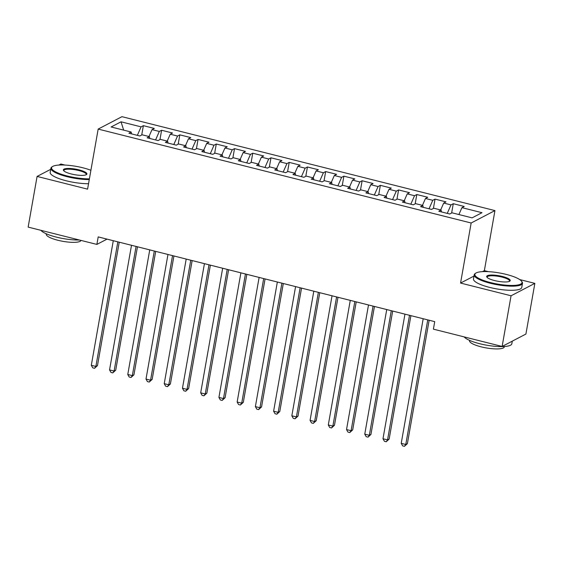 <?xml version="1.0" encoding="UTF-8"?>
<svg xmlns="http://www.w3.org/2000/svg" width="563" height="563" viewBox="0 0 563 563"><rect width="100%" height="100%" fill="white"/><g stroke="black" fill="none" stroke-linecap="round" stroke-linejoin="round"><path stroke-width="0.84" d="M65.012 165.065L60.874 164.023L58.869 165.072M494.947 210.59L121.96 116.675L98.173 129.082L471.154 223.004L494.947 210.59L484.356 270.655L482.47 271.64M473.983 276.067L460.562 283.062L511.063 295.779L534.85 283.372L519.698 279.558M488.304 271.647L484.356 270.655M534.85 283.372L525.912 334.049L502.126 346.456L511.063 295.779M123.677 130.137L121.031 121.812L111.129 126.978L131.186 132.023L128.906 133.213L139.842 135.972L142.122 134.782L149.413 136.619L147.133 137.808L158.069 140.56L160.356 139.371L167.647 141.207L165.36 142.397L176.303 145.148L178.584 143.959L185.874 145.796L183.594 146.985L194.531 149.744L196.811 148.548L204.102 150.384L201.821 151.574L212.758 154.332L215.045 153.143L222.336 154.98L220.056 156.169L230.992 158.921L233.272 157.731L240.563 159.568L238.283 160.758L249.219 163.509L251.499 162.32L258.797 164.157L256.51 165.346L267.453 168.105L269.733 166.908L277.024 168.745L274.744 169.942L285.68 172.693L287.96 171.504L295.251 173.341L292.971 174.53L303.907 177.282L306.195 176.092L313.485 177.929L311.198 179.118L322.142 181.87L324.422 180.681L331.713 182.518L329.432 183.707L340.369 186.466L342.649 185.276L349.947 187.106L347.66 188.302L358.596 191.054L360.883 189.865L368.174 191.701L365.894 192.891L376.83 195.642L379.11 194.453L386.401 196.29L384.121 197.479L395.057 200.238L397.344 199.042L404.635 200.878L402.348 202.068L413.291 204.826L415.571 203.637L422.862 205.474L420.582 206.663L431.518 209.415L433.799 208.226L441.089 210.062L438.809 211.252L449.746 214.003L452.033 212.814L472.083 217.867L481.984 212.701L461.934 207.648L464.215 206.459L453.278 203.707L450.991 204.897L443.7 203.06L445.987 201.871L435.044 199.112L432.764 200.308L425.473 198.472L427.753 197.282L416.817 194.524L414.537 195.713L407.239 193.876L409.526 192.687L398.59 189.935L396.303 191.124L389.012 189.288L391.292 188.098L380.356 185.347L378.076 186.536L370.785 184.699L373.065 183.51L362.129 180.751L359.841 181.948L352.551 180.111L354.838 178.914L343.894 176.163L341.614 177.352L334.323 175.515L336.604 174.326L325.667 171.574L323.387 172.764L316.096 170.927L318.376 169.737L307.44 166.986L305.153 168.175L297.862 166.338L300.142 165.149L289.206 162.39L286.926 163.587L279.635 161.75L281.915 160.554L270.979 157.802L268.699 158.991L261.401 157.154L263.688 155.965L252.745 153.213L250.465 154.403L243.174 152.566L245.454 151.377L234.518 148.625L232.237 149.814L224.947 147.978L227.227 146.788L216.291 144.029L214.003 145.219L206.712 143.389L209 142.193L198.056 139.441L195.776 140.63L188.485 138.794L190.766 137.604L179.829 134.853L177.549 136.042L170.251 134.205L172.538 133.016L161.602 130.257L159.315 131.453L152.024 129.617L154.304 128.427L143.368 125.669L141.728 134.986M121.031 121.812L141.088 126.858L143.368 125.669M502.126 346.456L433.397 329.151L434.72 321.642L98.201 236.903L96.878 244.412L107.012 239.127M152.024 129.617L148.991 136.506M159.315 131.453L155.585 139.934M131.186 132.023L131.559 133.888M170.251 134.205L167.218 141.102M177.549 136.042L173.812 144.522M149.413 136.619L149.793 138.477M188.485 138.794L185.452 145.69M195.776 140.63L192.039 149.118M167.647 141.207L168.02 143.065M206.712 143.389L203.679 150.279M214.003 145.219L210.273 153.706M185.874 145.796L186.254 147.654M224.947 147.978L221.906 154.867M232.237 149.814L228.501 158.294M204.102 150.384L204.482 152.249M243.174 152.566L240.141 159.463M250.465 154.403L246.735 162.883M222.336 154.98L222.709 156.838M261.401 157.154L258.368 164.051M268.699 158.991L264.962 167.478M240.563 159.568L240.943 161.426M279.635 161.75L276.602 168.64M286.926 163.587L283.189 172.067M258.797 164.157L259.17 166.015M297.862 166.338L294.829 173.228M305.153 168.175L301.423 176.655M277.024 168.745L277.397 170.61M316.096 170.927L313.056 177.824M323.387 172.764L319.65 181.244M295.251 173.341L295.631 175.199M334.323 175.515L331.29 182.412M341.614 177.352L337.877 185.839M313.485 177.929L313.858 179.787M352.551 180.111L349.517 187M359.841 181.948L356.112 190.428M331.713 182.518L332.093 184.375M370.785 184.699L367.745 191.589M378.076 186.536L374.339 195.016M349.947 187.106L350.32 188.971M389.012 189.288L385.979 196.184M396.303 191.124L392.573 199.605M368.174 191.701L368.547 193.559M407.239 193.876L404.206 200.773M414.537 195.713L410.8 204.2M386.401 196.29L386.781 198.148M425.473 198.472L422.44 205.361M432.764 200.308L429.027 208.789M404.635 200.878L405.008 202.743M443.7 203.06L440.667 209.957M450.991 204.897L447.261 213.377M422.862 205.474L423.242 207.332M461.934 207.648L458.894 214.545M441.089 210.062L441.469 211.92M50.712 169.322L37.088 176.43L28.15 227.107L96.878 244.412M460.562 283.062L471.154 223.004M37.088 176.43L87.582 189.147L98.173 129.082M141.088 126.858L137.351 135.345M453.278 203.707L451.632 213.025M435.044 199.112L433.404 208.43M416.817 194.524L415.17 203.841M398.59 189.935L396.943 199.253M380.356 185.347L378.716 194.664M362.129 180.751L360.482 190.069M343.894 176.163L342.255 185.48M325.667 171.574L324.028 180.892M307.44 166.986L305.793 176.296M289.206 162.39L287.566 171.708M270.979 157.802L269.332 167.12M252.745 153.213L251.105 162.531M234.518 148.625L232.878 157.936M216.291 144.029L214.644 153.347M198.056 139.441L196.417 148.759M179.829 134.853L178.182 144.17M161.602 130.257L159.955 139.575M427.746 319.89L405.775 444.481L401.222 443.334L423.186 318.742M429.147 320.241L407.387 443.644L405.775 444.481L404.459 446.325L402.636 445.868L401.222 443.334M407.387 443.644L404.459 446.325M409.519 315.294L387.548 439.893L382.988 438.746L404.959 314.147M410.913 315.646L389.153 439.056L387.548 439.893L386.232 441.737L384.409 441.279L382.988 438.746M389.153 439.056L386.232 441.737M391.285 310.706L369.321 435.298L364.761 434.15L386.732 309.559M392.685 311.058L370.926 434.46L369.321 435.298L368.005 437.141L366.182 436.684L364.761 434.15M370.926 434.46L368.005 437.141M506.285 274.413A23.927 5.637 10 0 0 475.819 273.125A23.927 5.637 10 0 0 490.598 282.591A23.927 5.637 10 0 0 513.949 285.392A23.927 5.637 10 0 0 521.542 281.183A23.927 5.637 10 0 0 506.285 274.413M521.542 281.183L522.007 281.817A24.512 5.778 -170 0 1 522.485 283.323A24.512 5.778 -170 0 1 490.31 283.259A24.512 5.778 -170 0 1 474.201 274.807A24.512 5.778 -170 0 1 475.165 273.555L475.819 273.125M502.365 276.454A11.964 2.822 -170 0 1 509.754 281.19A11.964 2.822 -170 0 1 494.525 280.55A11.964 2.822 -170 0 1 486.896 277.158A11.964 2.822 -170 0 1 490.69 275.061A11.964 2.822 -170 0 1 502.365 276.454M509.367 281.394A11.373 2.681 10 0 0 509.543 281.043A11.373 2.681 10 0 0 502.076 277.123A11.373 2.681 10 0 0 487.143 277.087A11.373 2.681 10 0 0 487.192 277.482M512.288 341.157L511.83 343.761A24.512 5.778 -170 0 1 479.648 343.697A24.512 5.778 -170 0 1 464.13 336.892M504.371 346.519L504.307 346.885A17.65 4.159 -170 0 1 481.14 346.836A17.65 4.159 -170 0 1 469.542 340.756L469.612 340.39M522.485 283.323L521.76 287.454A24.512 5.778 -170 0 1 489.578 287.383A24.512 5.778 -170 0 1 473.476 278.938L474.201 274.807M90.91 170.279A23.927 5.637 10 0 0 82.993 167.823A23.927 5.637 10 0 0 52.528 166.535A23.927 5.637 10 0 0 67.307 176.008A23.927 5.637 10 0 0 89.397 178.844M89.271 179.583A24.512 5.778 -170 0 1 67.011 176.669A24.512 5.778 -170 0 1 50.902 168.217A24.512 5.778 -170 0 1 51.866 166.965L52.528 166.535M79.066 169.871A11.964 2.822 -170 0 1 86.456 174.6A11.964 2.822 -170 0 1 71.227 173.96A11.964 2.822 -170 0 1 63.598 170.575A11.964 2.822 -170 0 1 67.391 168.471A11.964 2.822 -170 0 1 79.066 169.871M86.069 174.811A11.373 2.681 10 0 0 86.252 174.453A11.373 2.681 10 0 0 78.778 170.533A11.373 2.681 10 0 0 63.844 170.505A11.373 2.681 10 0 0 63.893 170.899M79.369 240.007A24.512 5.778 -170 0 1 56.356 237.107A24.512 5.778 -170 0 1 40.832 230.302M80.988 240.415A17.65 4.159 -170 0 1 57.841 240.253A17.65 4.159 -170 0 1 46.25 234.166L46.314 233.8M88.539 183.707A24.512 5.778 -170 0 1 66.286 180.8A24.512 5.778 -170 0 1 50.177 172.348L50.902 168.217M373.058 306.117L351.087 430.709L346.534 429.562L368.498 304.97M374.451 306.469L352.698 429.872L351.087 430.709L349.771 432.553L347.948 432.095L346.534 429.562M352.698 429.872L349.771 432.553M354.831 301.529L332.86 426.121L328.299 424.974L350.27 300.375M356.224 301.881L334.464 425.283L332.86 426.121L331.544 427.964L329.721 427.507L328.299 424.974M334.464 425.283L331.544 427.964M336.597 296.933L314.626 421.532L310.072 420.385L332.043 295.786M337.997 297.285L316.237 420.688L314.626 421.532L313.31 423.376L311.487 422.912L310.072 420.385M316.237 420.688L313.31 423.376M318.369 292.345L296.398 416.937L291.838 415.79L313.809 291.198M319.763 292.697L298.003 416.099L296.398 416.937L295.082 418.781L293.26 418.323L291.838 415.79M298.003 416.099L295.082 418.781M300.135 287.756L278.171 412.348L273.611 411.201L295.582 286.609M301.536 288.108L279.776 411.511L278.171 412.348L276.855 414.192L275.033 413.735L273.611 411.201M279.776 411.511L276.855 414.192M281.908 283.161L259.937 407.76L255.384 406.613L277.348 282.014M283.309 283.513L261.549 406.922L259.937 407.76L258.621 409.604L256.798 409.146L255.384 406.613M261.549 406.922L258.621 409.604M263.681 278.572L241.71 403.171L237.15 402.017L259.121 277.425M265.074 278.924L243.315 402.327L241.71 403.171L240.394 405.015L238.571 404.551L237.15 402.017M243.315 402.327L240.394 405.015M245.447 273.984L223.476 398.576L218.923 397.429L240.894 272.837M246.847 274.336L225.087 397.738L223.476 398.576L222.167 400.42L220.344 399.962L218.923 397.429M225.087 397.738L222.167 400.42M227.22 269.396L205.249 393.987L200.688 392.84L222.659 268.248M228.613 269.747L206.853 393.15L205.249 393.987L203.933 395.831L202.11 395.374L200.688 392.84M206.853 393.15L203.933 395.831M208.986 264.8L187.022 389.399L182.461 388.252L204.432 263.653M210.386 265.152L188.626 388.561L187.022 389.399L185.706 391.243L183.883 390.785L182.461 388.252M188.626 388.561L185.706 391.243M190.758 260.212L168.787 384.803L164.234 383.656L186.198 259.064M192.159 260.563L170.399 383.966L168.787 384.803L167.471 386.654L165.649 386.19L164.234 383.656M170.399 383.966L167.471 386.654M172.531 255.623L150.56 380.215L146 379.068L167.971 254.476M173.925 255.975L152.165 379.378L150.56 380.215L149.244 382.059L147.422 381.601L146 379.068M152.165 379.378L149.244 382.059M154.297 251.035L132.333 375.627L127.773 374.479L149.744 249.888M155.698 251.387L133.938 374.789L132.333 375.627L131.017 377.47L129.194 377.013L127.773 374.479M133.938 374.789L131.017 377.47M136.07 246.439L114.099 371.038L109.546 369.891L131.51 245.292M137.463 246.791L115.711 370.201L114.099 371.038L112.783 372.882L110.96 372.425L109.546 369.891M115.711 370.201L112.783 372.882M117.836 241.851L95.872 366.443L91.312 365.296L113.283 240.704M119.236 242.203L97.476 365.605L95.872 366.443L94.556 368.286L92.733 367.829L91.312 365.296M97.476 365.605L94.556 368.286"/></g></svg>
